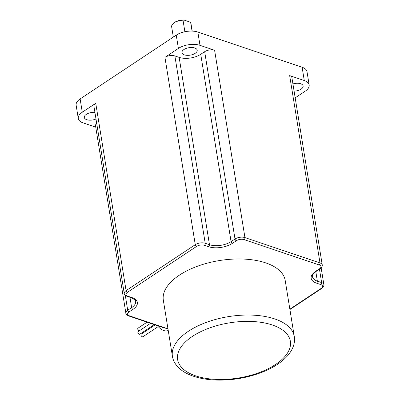 <?xml version="1.0" encoding="UTF-8"?>
<svg xmlns="http://www.w3.org/2000/svg" width="400" height="400" viewBox="0 0 400 400"><rect width="100%" height="100%" fill="white"/><g stroke="black" fill="none" stroke-linecap="round" stroke-linejoin="round"><path stroke-width="0.6" d="M95.745 127.15L83.16 122.9A15.435 7.555 -9.2 0 1 78.285 118.49A15.435 7.555 -9.2 0 1 82.28 112.23L95.745 103.29A7.1 3.475 170.8 0 0 93.91 106.17L124.25 293.5A7.1 3.475 -9.2 0 1 126.085 290.62L195.275 244.685A7.1 3.475 -9.2 0 1 205.21 243.27L209.48 244.71A15.435 7.555 170.8 0 0 231.075 241.625L235.01 239.015A7.1 3.475 -9.2 0 1 244.945 237.595L320.005 262.94A7.1 3.475 -9.2 0 1 322.25 264.97L291.91 77.64A7.1 3.475 170.8 0 0 289.665 75.615L304.275 80.545A15.435 7.555 -9.2 0 1 309.15 84.955A15.435 7.555 -9.2 0 1 305.155 91.215L295.18 97.835M309.15 84.955L307 71.67A15.435 7.555 170.8 0 0 302.12 67.26L197.845 32.055A15.435 7.555 170.8 0 0 176.25 35.135L80.13 98.945A15.435 7.555 170.8 0 0 76.135 105.205L78.285 118.49M294.09 91.115A7.715 3.775 170.8 0 0 301.135 89.09A7.715 3.775 170.8 0 0 303.13 85.96A7.715 3.775 170.8 0 0 292.925 83.92M178.4 48.42A15.435 7.555 -9.2 0 1 199.995 45.34L214.605 50.27A7.1 3.475 170.8 0 0 204.67 51.69L200.735 54.3A15.435 7.555 -9.2 0 1 179.14 57.385L174.87 55.94A7.1 3.475 170.8 0 0 164.935 57.36L178.4 48.42L176.25 35.135M195.19 53.32A7.715 3.775 170.8 0 0 197.19 50.19A7.715 3.775 170.8 0 0 188.97 47.695A7.715 3.775 170.8 0 0 181.955 52.66A7.715 3.775 170.8 0 0 187.075 55.335A7.715 3.775 170.8 0 0 195.19 53.32M96.7 123.425A7.1 3.475 170.8 0 0 95.525 125.805L125.865 313.13A7.1 3.475 -9.2 0 1 127.705 310.25A1.545 0.915 56.4 0 0 129.045 311.96L132.98 309.345A16.975 8.31 170.8 0 0 132.015 297.61L127.745 296.165A5.555 2.72 -9.2 0 1 127.425 292.325L196.615 246.395A5.555 2.72 -9.2 0 1 204.39 245.285L208.66 246.725A16.975 8.31 170.8 0 0 232.415 243.335L236.35 240.725A5.555 2.72 -9.2 0 1 244.12 239.615L319.185 264.955A5.555 2.72 -9.2 0 1 319.5 268.795L315.565 271.41A16.975 8.31 170.8 0 0 316.535 283.145L320.805 284.59A5.555 2.72 -9.2 0 1 321.12 288.43L289.855 309.185M94.915 112.375A7.715 3.775 170.8 0 0 84.305 117.485A7.715 3.775 170.8 0 0 95.985 118.985M173.32 37.08L171.65 26.765A9.8 4.795 -9.2 0 1 172.885 23.84A9.8 4.795 -9.2 0 1 183.02 20.22L183.855 20L189.705 21.975L190.71 22.815A9.8 4.795 -9.2 0 1 190.995 23.63L192.205 31.095M183.855 20A9.185 4.495 170.8 0 0 173.33 23.39L172.885 23.84M190.71 22.815L192.05 31.09M184.885 31.73L183.02 20.22M141.62 333.865A1.56 0.925 -123.6 0 1 140.88 333.5M158.18 326.615L142.965 336.715A1.56 0.925 -123.6 0 1 141.33 335.93A1.56 0.925 -123.6 0 1 141.24 334.12L155.155 324.88M154.295 324.59L139.875 334.165A1.56 0.925 -123.6 0 1 138.24 333.38A1.56 0.925 -123.6 0 1 138.15 331.57L150.56 323.33M139.25 330.84A1.56 0.925 -123.6 0 1 137.92 329.62A1.56 0.925 -123.6 0 1 138.02 328.16L147.07 322.15M168.225 330.445A11.7 6.935 -123.6 0 1 157.335 325.615M125.865 313.13C125.68 313.985 126.61 314.92 128.65 315.935L164.105 327.905L166.89 328.47L168.025 329.215M172.415 356.31L163.335 300.245A61.73 30.21 -9.2 0 1 179.325 275.2A61.73 30.21 -9.2 0 1 244.245 259.1A61.73 30.21 -9.2 0 1 285.21 280.51L294.29 336.575A61.73 30.21 170.8 0 0 253.325 315.165A61.73 30.21 170.8 0 0 188.405 331.265A61.73 30.21 170.8 0 0 172.415 356.31C172.95 359.49 174.235 362.41 176.275 365.07L178.92 368C181.73 370.64 185.195 372.855 189.315 374.64C196.48 377.72 204.925 379.505 214.655 380C230.995 380.67 246.795 378.085 262.04 372.245C270.965 368.725 278.3 364.41 284.045 359.295C288.55 355.275 291.65 350.915 293.355 346.215C294.48 343.01 294.795 339.795 294.29 336.575M304.275 80.545L302.12 67.26M197.845 32.055L199.995 45.34M80.13 98.945L82.28 112.23M167.965 328.835L129.36 315.8A5.555 2.72 -9.2 0 1 129.045 311.96M128.65 315.935A1.545 0.99 -71.3 0 0 129.36 315.8M125.29 295.325L127.705 310.25L131.64 307.635A1.545 0.915 56.4 0 0 132.98 309.345M129.965 297.29L131.64 307.635A15.435 7.555 170.8 0 0 135.64 301.375C136.48 301.05 135.035 299.835 131.305 297.74A1.545 0.99 -71.3 0 0 132.015 297.61M131.305 297.74L127.035 296.3A1.545 0.99 -71.3 0 0 127.745 296.165M95.745 103.29L126.085 290.62A1.545 0.915 56.4 0 0 127.425 292.325M164.935 57.36L195.275 244.685A1.545 0.915 56.4 0 0 196.615 246.395M174.87 55.94L205.21 243.27A1.545 0.99 108.7 0 1 204.39 245.285M179.14 57.385L209.48 244.71A1.545 0.99 108.7 0 1 208.66 246.725M200.735 54.3L231.075 241.625A1.545 0.915 56.4 0 0 232.415 243.335M204.67 51.69L235.01 239.015A1.545 0.915 56.4 0 0 236.35 240.725M214.605 50.27L244.945 237.595A1.545 0.99 108.7 0 1 244.12 239.615M289.665 75.615L320.005 262.94A1.545 0.99 108.7 0 1 319.185 264.955M322.25 264.97C322.41 266.44 321.71 267.705 320.14 268.755A1.545 0.915 -123.6 0 1 319.5 268.795M320.14 268.755L316.205 271.365A1.545 0.915 -123.6 0 1 315.565 271.41M316.205 271.365C312.915 274.105 311.67 275.89 312.475 276.72A15.435 7.555 170.8 0 0 317.355 281.13A1.545 0.99 108.7 0 1 316.535 283.145M315.815 271.635L317.355 281.13L321.625 282.57A1.545 0.99 108.7 0 1 320.805 284.59M319.46 269.205L321.625 282.57A7.1 3.475 -9.2 0 1 323.865 284.6C324.03 286.075 323.325 287.335 321.76 288.385A1.545 0.915 -123.6 0 1 321.12 288.43M192.42 336.39A57.1 27.945 -9.2 0 1 287.975 335.415A57.1 27.945 -9.2 0 1 221.6 379.48A57.1 27.945 -9.2 0 1 192.42 336.39M124.25 293.5C124.06 294.355 124.99 295.29 127.035 296.3M321.76 288.385L289.91 309.53M321.165 267.915L323.865 284.6"/></g></svg>
